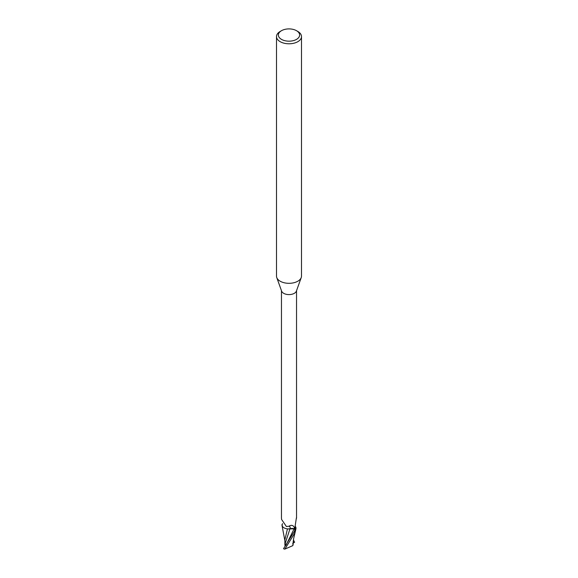 <?xml version="1.0" encoding="UTF-8"?>
<svg xmlns="http://www.w3.org/2000/svg" width="578" height="578" viewBox="0 0 578 578"><rect width="100%" height="100%" fill="white"/><g stroke="black" fill="none" stroke-linecap="round" stroke-linejoin="round"><path stroke-width="0.87" d="M296.514 30.699L297.843 31.465A12.499 7.218 180 0 1 301.499 36.566L301.499 276.096A12.499 7.218 180 0 1 301.246 277.556A12.499 7.218 180 0 1 297.843 281.197A12.499 7.218 180 0 1 285.416 283.01A12.499 7.218 180 0 1 276.754 277.556A12.499 7.218 180 0 1 276.501 276.096L276.501 36.566A12.499 7.218 180 0 1 280.157 31.465L281.486 30.699A10.628 6.134 180 0 1 296.514 30.699A10.628 6.134 180 0 1 296.514 39.376A10.628 6.134 180 0 1 281.486 39.376A10.628 6.134 180 0 1 281.486 30.699L280.157 31.465M301.246 277.556L296.377 291.131A7.536 4.349 180 0 1 294.325 293.321A7.536 4.349 180 0 1 286.84 294.412A7.536 4.349 180 0 1 281.623 291.131L276.754 277.556M301.499 36.566A12.499 7.218 180 0 1 297.843 41.674A12.499 7.218 180 0 1 284.217 43.234A12.499 7.218 180 0 1 276.501 36.566M286.016 545.17L285.51 545.206A3.519 2.03 180 0 1 285.51 545.199L285.51 544.043L285.51 545.422L284.896 544.888M295.423 529.441L292.295 528.509L288.278 528.921A6.705 3.873 180 0 1 282.418 526.37A6.705 3.873 180 0 1 282.021 524.94L282.548 523.646M282.418 526.37L281.999 524.614A7.781 4.494 180 0 1 282.259 524.325A7.781 4.494 180 0 0 281.999 524.614L282.006 524.564A7.81 4.508 180 0 1 282.288 524.268M295.148 525.98L295.517 526.666A6.705 3.873 180 0 1 295.582 526.775A6.705 3.873 180 0 1 295.979 528.205A7.536 4.349 180 0 1 295.011 529.195L294.144 528.819A3.36 1.944 180 0 0 290.004 528.856A8.504 3.295 138 0 0 288.993 526.233L286.406 526.507L281.602 519.478L281.464 518.249L281.464 290.691M288.993 526.233C291.001 524.86 292.721 525.099 294.151 526.941L294.325 527.23M295.979 528.205L295.633 528.198A8.07 6.257 -77.5 0 1 295.134 527.208M296.398 517.852L295.192 525.677L295.322 527.938M290.004 528.856A6.705 3.873 180 0 1 288.278 528.921M291.001 528.603L294.086 528.877L289.954 528.884M294.946 529.238L294.527 531.146L283.545 548.688A7.817 4.508 180 0 0 284.275 549.049L284.867 549.1L294.527 533.465L296.001 528.53A7.781 4.494 180 0 1 295.148 529.325A7.781 4.494 180 0 0 296.001 528.53L295.582 526.775M294.144 528.819A11.741 4.552 138 0 0 294.151 526.941L295.011 529.195M287.454 528.856L284.867 539.823L284.896 544.967M286.023 545.213L284.918 542.995L284.925 545.372M285.149 543.595L289.939 528.928M294.672 542.099L292.706 543.587M293.407 539.751L294.455 542.229M295.864 529.116L293.573 538.848L292.815 545.632L284.867 549.1M293.104 544.946L293.118 541.94M293.053 544.736L292.728 545.719M295.994 528.581A7.81 4.508 180 0 1 295.17 529.34M294.086 528.877L285.944 545.329M293.508 542.793L293.14 541.738M296.536 518.249L296.536 290.691M282.05 525.583L284.875 540.654"/></g></svg>
